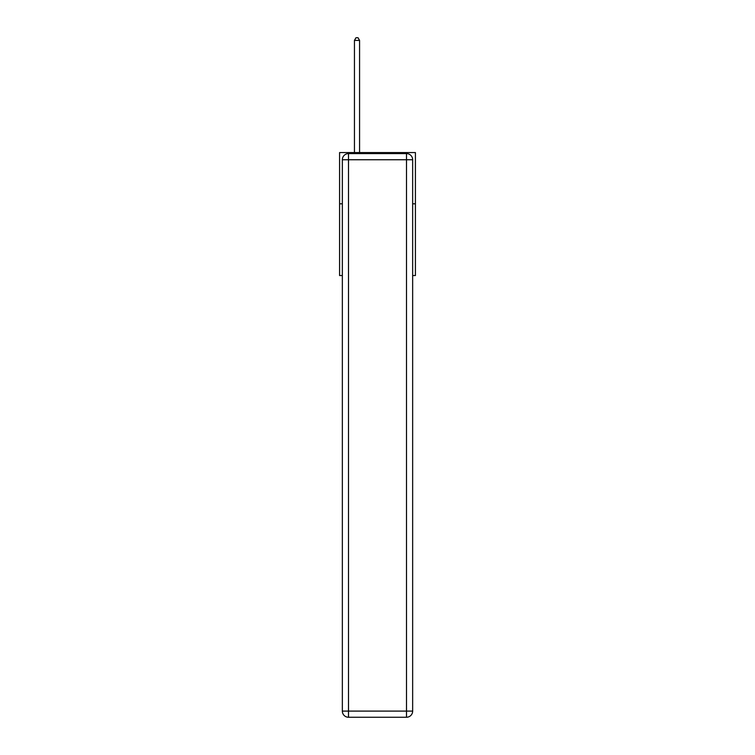 <?xml version="1.0" encoding="UTF-8"?>
<svg xmlns="http://www.w3.org/2000/svg" width="755" height="755" viewBox="0 0 755 755"><rect width="100%" height="100%" fill="white"/><g stroke="black" fill="none" stroke-linecap="round" stroke-linejoin="round"><path stroke-width="1.13" d="M342.345 203.812L339.58 203.812L339.58 152.576L415.42 152.576L415.42 275.547L412.655 275.547M339.58 203.812L339.58 275.547L342.345 275.547M415.42 203.812L412.655 203.812M348.499 153.595L406.501 153.595A6.153 6.153 0 0 1 412.655 159.749L412.655 711.097A6.153 6.153 0 0 1 406.501 717.25L348.499 717.25L348.499 711.097L406.501 711.097L406.501 159.749L348.499 159.749L348.499 711.097L342.345 711.097L342.345 159.749L348.499 159.749L348.499 153.595A6.153 6.153 0 0 0 342.345 159.749A6.153 6.153 0 0 1 348.499 153.595M342.345 711.097A6.153 6.153 0 0 0 348.499 717.25A6.153 6.153 0 0 1 342.345 711.097M359.569 152.576L359.569 40.411L354.444 40.411L354.444 152.576M354.444 40.411L355.982 37.75L358.03 37.75L359.569 40.411M406.501 717.25A6.153 6.153 0 0 0 412.655 711.097L406.501 711.097L406.501 717.25M412.655 159.749A6.153 6.153 0 0 0 406.501 153.595L406.501 159.749L412.655 159.749"/></g></svg>
